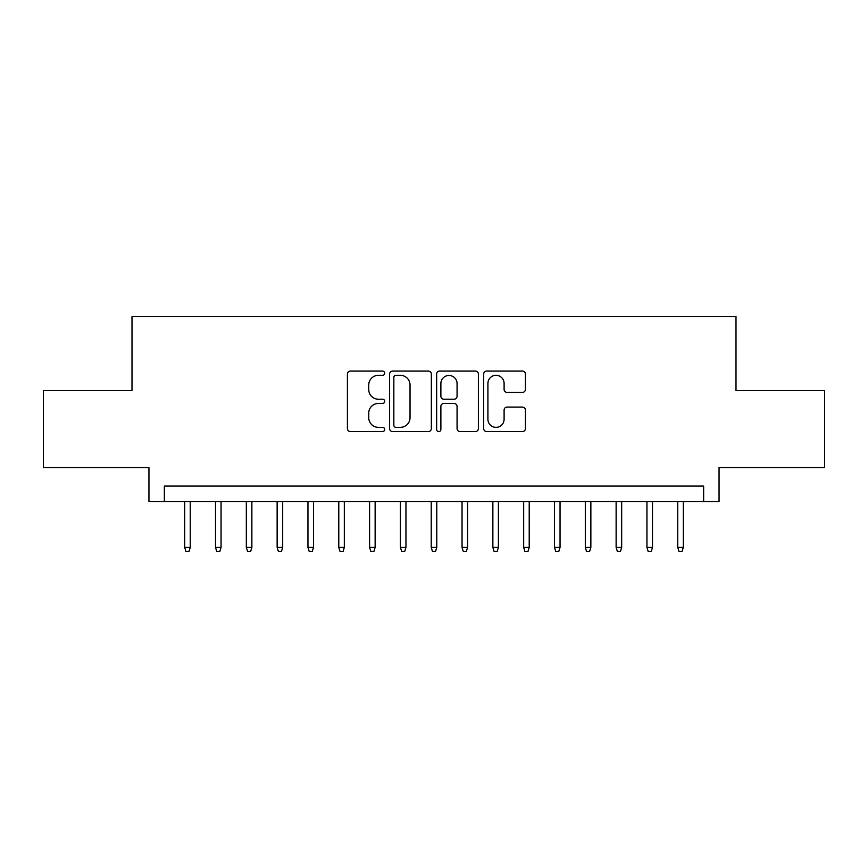 <?xml version="1.0" encoding="UTF-8"?>
<svg xmlns="http://www.w3.org/2000/svg" width="868" height="868" viewBox="0 0 868 868"><rect width="100%" height="100%" fill="white"/><g stroke="black" fill="none" stroke-linecap="round" stroke-linejoin="round"><path stroke-width="1.3" d="M384.698 373.207A2.116 2.116 0 0 0 382.582 371.081L350.433 371.081A3.027 3.027 0 0 0 347.417 374.108L347.417 428.553A3.027 3.027 0 0 0 350.433 431.58L382.582 431.58A2.116 2.116 0 0 0 384.698 429.465A2.116 2.116 0 0 0 382.582 427.349L378.415 427.349A9.678 9.678 0 0 1 368.737 417.671L368.737 413.135A9.678 9.678 0 0 1 378.415 403.457L382.582 403.457A2.116 2.116 0 0 0 384.698 401.331A2.116 2.116 0 0 0 382.582 399.215L378.415 399.215A9.678 9.678 0 0 1 368.737 389.537L368.737 385.001A9.678 9.678 0 0 1 378.415 375.323L382.582 375.323A2.116 2.116 0 0 0 384.698 373.207M522.406 392.412A3.027 3.027 0 0 0 525.422 389.385L525.422 374.108A3.027 3.027 0 0 0 522.406 371.081L486.709 371.081A3.027 3.027 0 0 0 483.682 374.108L483.682 428.553A3.027 3.027 0 0 0 486.709 431.58L522.406 431.58A3.027 3.027 0 0 0 525.422 428.553L525.422 410.108A3.027 3.027 0 0 0 522.406 407.081L507.129 407.081A3.027 3.027 0 0 0 504.102 410.108L504.102 419.255A8.094 8.094 0 0 1 496.008 427.349A8.094 8.094 0 0 1 487.914 419.255L487.914 383.417A8.094 8.094 0 0 1 496.008 375.323A8.094 8.094 0 0 1 504.102 383.417L504.102 389.385A3.027 3.027 0 0 0 507.129 392.412L522.406 392.412M703.644 501.487L719.051 501.487L719.051 467.592L824.6 467.592L824.6 390.546L735.999 390.546L735.999 316.592L132.001 316.592L132.001 390.546L43.4 390.546L43.4 467.592L148.949 467.592L148.949 501.487L703.644 501.487L703.644 486.08L164.356 486.08L164.356 501.487M431.353 374.108A3.027 3.027 0 0 0 428.325 371.081L392.64 371.081A3.027 3.027 0 0 0 389.613 374.108L389.613 428.553A3.027 3.027 0 0 0 392.64 431.58L428.325 431.58A3.027 3.027 0 0 0 431.353 428.553L431.353 374.108M439.675 371.081L475.36 371.081A3.027 3.027 0 0 1 478.387 374.108L478.387 428.553A3.027 3.027 0 0 1 475.36 431.58L460.094 431.58A3.027 3.027 0 0 1 457.067 428.553L457.067 406.474A3.027 3.027 0 0 0 454.04 403.457L443.906 403.457A3.027 3.027 0 0 0 440.879 406.474L440.879 429.465A2.116 2.116 0 0 1 438.763 431.58A2.116 2.116 0 0 1 436.647 429.465L436.647 374.108A3.027 3.027 0 0 1 439.675 371.081M395.96 375.323A2.116 2.116 0 0 0 393.844 377.439L393.844 425.233A2.116 2.116 0 0 0 395.96 427.349L400.343 427.349A9.678 9.678 0 0 0 410.032 417.671L410.032 385.001A9.678 9.678 0 0 0 400.343 375.323L395.96 375.323M457.067 383.558A8.094 8.094 0 0 0 448.973 375.475A8.094 8.094 0 0 0 440.879 383.558L440.879 396.188A3.027 3.027 0 0 0 443.906 399.215L454.04 399.215A3.027 3.027 0 0 0 457.067 396.188L457.067 383.558M190.244 547.404L189.007 551.408L185.926 551.408L184.689 547.404L190.244 547.404L190.244 501.487M184.689 547.404L184.689 501.487M221.058 547.404L219.821 551.408L216.74 551.408L215.514 547.404L221.058 547.404L221.058 501.487M215.514 547.404L215.514 501.487M251.872 547.404L250.646 551.408L247.564 551.408L246.328 547.404L251.872 547.404L251.872 501.487M246.328 547.404L246.328 501.487M282.686 547.404L281.46 551.408L278.378 551.408L277.142 547.404L282.686 547.404L282.686 501.487M277.142 547.404L277.142 501.487M313.511 547.404L312.274 551.408L309.192 551.408L307.956 547.404L313.511 547.404L313.511 501.487M307.956 547.404L307.956 501.487M344.325 547.404L343.088 551.408L340.006 551.408L338.78 547.404L344.325 547.404L344.325 501.487M338.78 547.404L338.78 501.487M375.139 547.404L373.913 551.408L370.831 551.408L369.594 547.404L375.139 547.404L375.139 501.487M369.594 547.404L369.594 501.487M405.953 547.404L404.727 551.408L401.645 551.408L400.408 547.404L405.953 547.404L405.953 501.487M400.408 547.404L400.408 501.487M436.778 547.404L435.541 551.408L432.459 551.408L431.222 547.404L436.778 547.404L436.778 501.487M431.222 547.404L431.222 501.487M467.592 547.404L466.355 551.408L463.273 551.408L462.047 547.404L467.592 547.404L467.592 501.487M462.047 547.404L462.047 501.487M498.406 547.404L497.169 551.408L494.087 551.408L492.861 547.404L498.406 547.404L498.406 501.487M492.861 547.404L492.861 501.487M529.22 547.404L527.994 551.408L524.912 551.408L523.675 547.404L529.22 547.404L529.22 501.487M523.675 547.404L523.675 501.487M560.044 547.404L558.808 551.408L555.726 551.408L554.489 547.404L560.044 547.404L560.044 501.487M554.489 547.404L554.489 501.487M590.858 547.404L589.622 551.408L586.54 551.408L585.314 547.404L590.858 547.404L590.858 501.487M585.314 547.404L585.314 501.487M621.672 547.404L620.436 551.408L617.354 551.408L616.128 547.404L621.672 547.404L621.672 501.487M616.128 547.404L616.128 501.487M652.486 547.404L651.26 551.408L648.179 551.408L646.942 547.404L652.486 547.404L652.486 501.487M646.942 547.404L646.942 501.487M683.311 547.404L682.074 551.408L678.993 551.408L677.756 547.404L683.311 547.404L683.311 501.487M677.756 547.404L677.756 501.487"/></g></svg>
